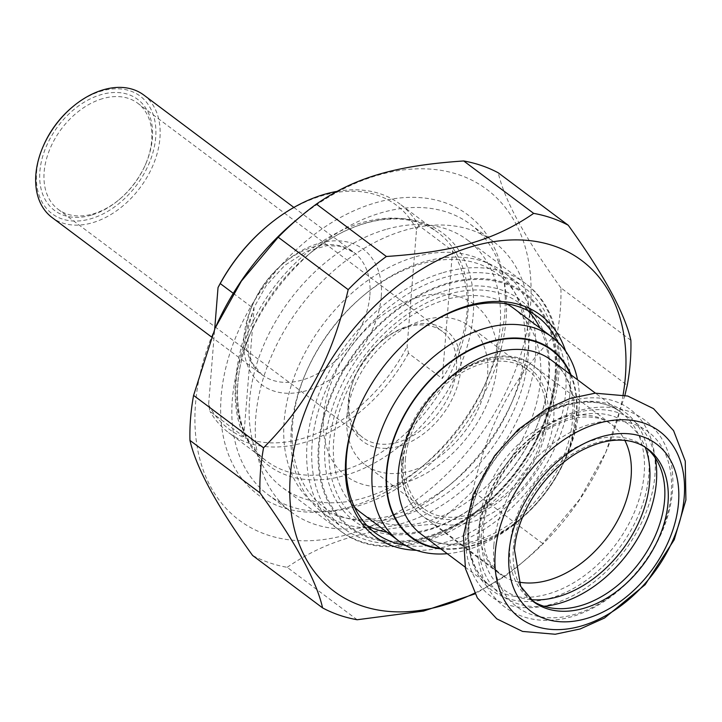 <?xml version="1.0" encoding="UTF-8"?>
<svg xmlns="http://www.w3.org/2000/svg" width="722" height="722" viewBox="0 0 722 722"><rect width="100%" height="100%" fill="white"/><g stroke="black" fill="none" stroke-linecap="round" stroke-linejoin="round"><path stroke-width="0.54" stroke-dasharray="3.61 2.71" d="M630.884 340.306L560.913 287.888A228.026 156.755 -53.2 0 1 560.299 310.036A228.026 156.755 -53.2 0 1 557.294 332.887L627.265 385.295M504.443 576.634A228.026 156.755 126.8 0 0 520.111 564.351A228.026 156.755 126.8 0 0 542.628 543.486L472.657 491.068A228.026 156.755 -53.2 0 1 434.463 524.217L504.443 576.634L474.941 593.89M357.155 619.747L287.175 567.33A228.026 156.755 -53.2 0 1 252.61 555.48M295.298 220.914A206.6 142.026 -53.2 0 1 530.48 305.794A206.6 142.026 -53.2 0 1 314.422 540.471A206.6 142.026 -53.2 0 1 215.454 327.508M472.657 491.068C488.623 422.695 511.889 379.203 557.294 332.887M287.175 567.33C325.857 540.67 366.352 528.82 434.463 524.217M560.913 287.888C525.309 238.504 504.425 200.147 498.261 172.811M624.909 395.286L605.902 452.035L579.495 499.561L542.628 543.486M474.544 593.186A206.6 142.026 126.8 0 0 525.544 559.794A206.6 142.026 126.8 0 0 605.397 453.19A206.6 142.026 126.8 0 0 623.104 394.862M427.451 530.39A138.245 95.033 -53.2 0 1 327.427 426.314A138.245 95.033 -53.2 0 1 476.953 285.894A138.245 95.033 -53.2 0 1 535.823 428.615A138.245 95.033 -53.2 0 1 482.395 499.94A138.245 95.033 -53.2 0 1 427.451 530.39M385.638 229.515A154.517 106.224 126.8 0 0 262.014 349.204A154.517 106.224 126.8 0 0 282.203 487.377A154.517 106.224 126.8 0 0 364.041 497.891A154.517 106.224 126.8 0 0 425.466 463.849A154.517 106.224 126.8 0 0 485.184 384.122A154.517 106.224 126.8 0 0 467.477 240.029A154.517 106.224 126.8 0 0 385.638 229.515M387.1 532.222A135.185 92.93 126.8 0 0 429.437 529.064A135.185 92.93 126.8 0 0 483.171 499.29A135.185 92.93 126.8 0 0 535.417 429.536A135.185 92.93 126.8 0 0 540.011 328.086M527.99 310.65A135.185 92.93 126.8 0 0 519.93 303.484A135.185 92.93 126.8 0 0 364.511 355.955A135.185 92.93 126.8 0 0 357.841 519.867A135.185 92.93 126.8 0 0 366.984 525.58M557.619 341.804A135.185 92.93 -53.2 0 1 446.638 541.951A135.185 92.93 -53.2 0 1 405.222 545.254M359.348 407.154A135.185 92.93 -53.2 0 1 359.547 406.694A135.185 92.93 -53.2 0 1 411.793 336.939A135.185 92.93 -53.2 0 1 412.181 336.614M416.368 550.299A138.245 95.033 126.8 0 0 533.928 482.865A138.245 95.033 126.8 0 0 565.588 351.091M350.757 506.727A174.923 120.258 -53.2 0 1 224.199 375.034A174.923 120.258 -53.2 0 1 413.399 197.35A174.923 120.258 -53.2 0 1 487.892 377.94A174.923 120.258 -53.2 0 1 420.285 468.19A174.923 120.258 -53.2 0 1 350.757 506.727M418.751 225.454L416.54 229.443L407.118 346.569L408.471 353.229L442.27 378.545C471.782 332.698 475.211 290.109 452.55 250.769L418.751 225.454A142.83 98.192 -53.2 0 0 399.988 204.073L437.749 232.367A142.83 98.192 126.8 0 0 362.101 222.647A142.83 98.192 126.8 0 0 247.827 333.284A142.83 98.192 126.8 0 0 266.49 460.997A142.83 98.192 126.8 0 0 389.6 446.584A142.83 98.192 126.8 0 0 467.919 312.788A142.83 98.192 126.8 0 0 437.749 232.367C426.007 223.585 411.757 219.1 394.997 218.91L383.779 219.533C358.148 222.665 332.851 234.506 307.897 255.074A145.221 99.835 -53.2 0 1 365.621 223.08A145.221 99.835 -53.2 0 1 473.217 314.729A145.221 99.835 -53.2 0 1 321.344 479.697A145.221 99.835 -53.2 0 1 251.77 329.999A145.221 99.835 -53.2 0 1 307.897 255.074L313.889 250.047A168.849 116.08 126.8 0 0 248.63 337.165A168.849 116.08 126.8 0 0 267.979 494.624A168.849 116.08 126.8 0 0 462.116 429.076A168.849 116.08 126.8 0 0 470.437 224.343A168.849 116.08 126.8 0 0 381.008 212.855A168.849 116.08 126.8 0 0 313.889 250.047M452.55 250.769L442.27 378.545M243.756 436.657L254.045 308.872C232.935 361.018 229.506 403.616 243.756 436.657L209.958 411.332L208.604 404.672L214.678 329.286M233.287 293.331L254.045 308.872M208.604 404.672A139.77 96.089 126.8 0 0 302.807 438.444A139.77 96.089 126.8 0 0 407.118 346.569M416.54 229.443A139.77 96.089 126.8 0 0 266.788 226.473M408.471 353.229A142.83 98.192 -53.2 0 1 228.721 432.713A142.83 98.192 -53.2 0 1 209.958 411.332M336.795 191.42A142.83 98.192 -53.2 0 1 399.988 204.073M143.786 95.024A76.514 52.607 -53.2 0 1 153.777 163.443A76.514 52.607 -53.2 0 1 92.56 222.71A76.514 52.607 -53.2 0 1 52.038 217.502M43.672 145.221A73.454 50.495 126.8 0 0 90.999 218.721A73.454 50.495 126.8 0 0 155.104 122.253A73.454 50.495 126.8 0 0 72.065 107.316M91.279 215.174A69.375 47.697 -53.2 0 1 41.082 162.946A69.375 47.697 -53.2 0 1 116.125 92.479A69.375 47.697 -53.2 0 1 145.673 164.102A69.375 47.697 -53.2 0 1 118.859 199.895A69.375 47.697 -53.2 0 1 91.279 215.174M102.542 98.67A66.316 45.585 126.8 0 0 49.484 150.041A66.316 45.585 126.8 0 0 58.148 209.335A66.316 45.585 126.8 0 0 93.273 213.847A66.316 45.585 126.8 0 0 119.635 199.245A66.316 45.585 126.8 0 0 145.266 165.031A66.316 45.585 126.8 0 0 137.667 103.183A66.316 45.585 126.8 0 0 102.542 98.67M407.343 326.985A66.316 45.585 -53.2 0 1 442.469 331.497A66.316 45.585 -53.2 0 1 451.133 390.801A66.316 45.585 -53.2 0 1 398.084 442.171A66.316 45.585 -53.2 0 1 362.958 437.658A66.316 45.585 -53.2 0 1 355.359 375.81A66.316 45.585 -53.2 0 1 380.99 341.596A66.316 45.585 -53.2 0 1 407.343 326.985M399.645 446.16A69.375 47.697 126.8 0 0 460.185 355.043A69.375 47.697 126.8 0 0 381.767 340.946A69.375 47.697 126.8 0 0 354.953 376.74A69.375 47.697 126.8 0 0 399.645 446.16M394.122 514.822A148.443 102.055 -53.2 0 1 286.715 403.066A148.443 102.055 -53.2 0 1 447.27 252.276A148.443 102.055 -53.2 0 1 510.499 405.529A148.443 102.055 -53.2 0 1 453.127 482.125A148.443 102.055 -53.2 0 1 394.122 514.822M380.837 523.658A168.849 116.08 126.8 0 0 447.947 486.466A168.849 116.08 126.8 0 0 513.207 399.347A168.849 116.08 126.8 0 0 493.857 241.888A168.849 116.08 126.8 0 0 404.428 230.399A168.849 116.08 126.8 0 0 269.342 361.19A168.849 116.08 126.8 0 0 291.399 512.169A168.849 116.08 126.8 0 0 380.837 523.658M291.381 428.281A150.483 103.454 -53.2 0 1 305.929 372.687A150.483 103.454 -53.2 0 1 364.087 295.036A150.483 103.454 -53.2 0 1 503.604 272.131A150.483 103.454 -53.2 0 1 535.39 356.867A150.483 103.454 -53.2 0 1 452.865 497.828A150.483 103.454 -53.2 0 1 323.167 513.017A150.483 103.454 -53.2 0 1 291.381 428.281M528.287 355.856A145.384 99.943 126.8 0 0 362.796 296.128A145.384 99.943 126.8 0 0 306.606 371.135A145.384 99.943 126.8 0 0 376.252 521.004A145.384 99.943 126.8 0 0 528.287 355.856M556.148 372.408A150.483 103.454 126.8 0 0 524.362 287.681A150.483 103.454 126.8 0 0 394.663 302.861A150.483 103.454 126.8 0 0 312.139 443.831A150.483 103.454 126.8 0 0 343.925 528.567A150.483 103.454 126.8 0 0 483.442 505.653A150.483 103.454 126.8 0 0 541.599 428.011A150.483 103.454 126.8 0 0 556.148 372.408M323.573 415.773A107.127 73.644 -53.2 0 1 460.329 297.076A107.127 73.644 -53.2 0 1 447.36 458.208A107.127 73.644 -53.2 0 1 323.573 415.773M554.974 375.846A145.384 99.943 -53.2 0 1 540.922 429.554A145.384 99.943 -53.2 0 1 484.733 504.57A145.384 99.943 -53.2 0 1 322.409 484.272A145.384 99.943 -53.2 0 1 427.559 291.571A145.384 99.943 -53.2 0 1 554.974 375.846M354.439 507.061A127.532 87.669 -53.2 0 1 333.717 440.6A127.532 87.669 -53.2 0 1 399.095 324.611A127.532 87.669 -53.2 0 1 506.682 303.809M513.568 308.267A127.532 87.669 -53.2 0 1 507.277 462.901A127.532 87.669 -53.2 0 1 360.648 512.412M447.252 553.693A127.532 87.669 126.8 0 0 517.43 521.871A127.532 87.669 126.8 0 0 566.725 456.069A127.532 87.669 126.8 0 0 579.044 408.95A127.532 87.669 126.8 0 0 577.528 379.772M571.084 374.935A117.325 80.656 -53.2 0 1 576.707 415.818A117.325 80.656 -53.2 0 1 565.362 459.165A117.325 80.656 -53.2 0 1 520.02 519.696A117.325 80.656 -53.2 0 1 440.799 548.864M405.349 459.797A86.721 59.619 -53.2 0 1 452.902 378.563A86.721 59.619 -53.2 0 1 527.647 369.808A86.721 59.619 -53.2 0 1 523.369 474.959A86.721 59.619 -53.2 0 1 423.661 508.622A86.721 59.619 -53.2 0 1 405.349 459.797M346.966 416.062A86.721 59.619 -53.2 0 1 394.519 334.827A86.721 59.619 -53.2 0 1 469.264 326.073A86.721 59.619 -53.2 0 1 464.986 431.224A86.721 59.619 -53.2 0 1 365.278 464.887A86.721 59.619 -53.2 0 1 346.966 416.062M531.861 600.433A95.394 65.576 -53.2 0 1 530.083 599.17A95.394 65.576 -53.2 0 1 509.931 545.462A95.394 65.576 -53.2 0 1 562.248 456.105A95.394 65.576 -53.2 0 1 644.457 446.476A95.394 65.576 -53.2 0 1 646.172 447.82M447.333 283.241A146.358 100.62 126.8 0 0 329.232 503.965A146.358 100.62 126.8 0 0 534.758 443.813A146.358 100.62 126.8 0 0 447.333 283.241M443.164 272.6A154.517 106.224 -53.2 0 1 525.002 283.114A154.517 106.224 -53.2 0 1 517.385 470.473A154.517 106.224 -53.2 0 1 339.728 530.462A154.517 106.224 -53.2 0 1 319.53 392.29A154.517 106.224 -53.2 0 1 443.164 272.6M381.225 296.968A84.682 58.211 -53.2 0 1 273.124 390.792A84.682 58.211 -53.2 0 1 283.376 263.422A84.682 58.211 -53.2 0 1 381.225 296.968M369.872 295.352A76.514 52.607 126.8 0 0 353.708 252.267A76.514 52.607 126.8 0 0 313.177 247.059A76.514 52.607 126.8 0 0 251.96 306.327A76.514 52.607 126.8 0 0 261.96 374.745A76.514 52.607 126.8 0 0 327.905 367.029A76.514 52.607 126.8 0 0 369.872 295.352M440.041 548.296A116.82 80.304 126.8 0 0 545.859 491.799A116.82 80.304 126.8 0 0 570.326 374.375M403.282 460.401A89.275 61.37 -53.2 0 1 517.241 361.487A89.275 61.37 -53.2 0 1 506.438 495.761A89.275 61.37 -53.2 0 1 403.282 460.401M402.344 463.145A93.355 64.177 126.8 0 0 422.054 515.707A93.355 64.177 126.8 0 0 529.388 479.462A93.355 64.177 126.8 0 0 533.991 366.28A93.355 64.177 126.8 0 0 453.533 375.693A93.355 64.177 126.8 0 0 402.344 463.145M518.73 582.049A93.355 64.177 -53.2 0 1 499.462 573.692A93.355 64.177 -53.2 0 1 479.751 521.122A93.355 64.177 -53.2 0 1 530.941 433.678A93.355 64.177 -53.2 0 1 611.399 424.256A93.355 64.177 -53.2 0 1 624.837 440.393M551.464 360.242A108.652 74.7 -53.2 0 1 546.112 491.989A108.652 74.7 -53.2 0 1 421.188 534.172C448.362 557.05 506.519 539.821 541.599 493.677C580.289 446.629 582.744 380.738 551.464 360.242M468.027 525.273A108.652 74.7 -53.2 0 1 527.611 423.489A108.652 74.7 -53.2 0 1 621.254 412.524A108.652 74.7 -53.2 0 1 615.902 544.271A108.652 74.7 -53.2 0 1 490.978 586.454A108.652 74.7 -53.2 0 1 468.027 525.273M468.524 527.8A111.206 76.451 -53.2 0 1 610.496 404.582A111.206 76.451 -53.2 0 1 597.031 571.851A111.206 76.451 -53.2 0 1 468.524 527.8M530.932 599.648A103.553 71.189 -53.2 0 1 481.745 531.239A103.553 71.189 -53.2 0 1 555.047 423.958A103.553 71.189 -53.2 0 1 645.152 447.162M544.09 606.29A109.419 75.223 -53.2 0 1 478.957 534.109A109.419 75.223 -53.2 0 1 563.377 417.442A109.419 75.223 -53.2 0 1 655.233 457.91M493.857 545.263A109.419 75.223 -53.2 0 1 633.537 424.022A109.419 75.223 -53.2 0 1 620.297 588.601A109.419 75.223 -53.2 0 1 493.857 545.263M530.083 599.17L533.504 601.733A95.394 65.576 -53.2 0 1 513.36 548.025A95.394 65.576 -53.2 0 1 565.669 458.669A95.394 65.576 -53.2 0 1 647.887 449.039L644.457 446.476M465.979 530.417A116.567 80.133 -53.2 0 1 614.783 401.261A116.567 80.133 -53.2 0 1 600.677 576.589A116.567 80.133 -53.2 0 1 465.979 530.417M605.397 453.19L605.902 452.035M525.544 559.794L520.111 564.351M467.477 240.029L525.002 283.114C573.087 317.166 569.703 405.105 521.347 469.39C473.903 537.204 387.209 568.187 339.728 530.462L282.203 487.377M535.417 429.536L535.823 428.615M483.171 499.29L482.395 499.94M357.841 519.867L375.043 532.746M519.93 303.484L537.123 316.362M359.547 406.694L359.141 407.614M411.793 336.939L412.569 336.29M485.184 384.122L487.892 377.94M425.466 463.849L420.285 468.19M293.872 207.44L353.708 252.267L339.746 246.193L327.039 245.651L306.724 251.265L284.865 265.272L266.075 285.831L254.099 307.319L247.863 329.44L248.124 351.054L252.258 363.148L261.96 374.745L211.465 336.93M248.63 337.165L251.77 329.999C227.592 383.698 235.21 438.985 266.49 460.997L228.721 432.713M145.266 165.031L145.673 164.102M119.635 199.245L118.859 199.895M58.148 209.335L362.958 437.658M137.667 103.183L442.469 331.497M355.359 375.81L354.953 376.74M380.99 341.596L381.767 340.946M510.499 405.529L513.207 399.347M453.127 482.125L447.947 486.466M267.979 494.624L291.399 512.169M470.437 224.343L493.857 241.888M306.606 371.135L305.929 372.687M362.796 296.128L364.087 295.036M524.362 287.681L503.604 272.131M343.925 528.567L323.167 513.017M540.922 429.554L541.599 428.011M484.733 504.57L483.442 505.653M565.362 459.165L566.725 456.069M520.02 519.696L517.43 521.871M401.585 461.845C399.979 485.617 406.811 503.568 422.054 515.707L499.462 573.692L489.462 561.906C484.606 553.205 482.639 541.771 483.541 527.601C485.527 496.348 507.719 457.658 536.843 436.458C555.976 422.767 573.566 416.287 589.63 417.018C602.861 418.155 605.28 420.475 611.399 424.256L533.991 366.28C491.817 330.207 403.878 395.25 401.585 461.845M465.121 567.086L490.978 586.454C474.697 573.846 467.36 554 468.975 526.889C472.414 493.866 487.395 463.93 513.92 437.081C548.891 402.217 596.363 392.479 621.254 412.524L595.406 393.156M527.647 369.808L469.264 326.073M423.661 508.622L365.278 464.887M477.657 536.744C475.148 569.766 487.693 594.928 505.174 607.283C518.586 617.021 534.163 621.317 551.897 620.18C591.39 618.005 634.385 585.713 656.325 543.856C669.294 519.262 674.637 495.021 672.344 471.123C670.937 458.289 667.02 446.846 660.585 436.801C646.118 415.863 625.505 406.008 598.746 407.235C585.533 408.101 572.356 411.82 559.216 418.381C531.464 432.794 509.597 454.707 493.613 484.137C484.498 501.474 479.173 519.01 477.657 536.744"/><path stroke-width="1.08" d="M568.232 225.228A228.026 156.755 126.8 0 0 533.666 213.378L463.695 160.961A228.026 156.755 -53.2 0 1 498.261 172.811L568.232 225.228C603.836 274.613 624.72 312.969 630.884 340.306A228.026 156.755 126.8 0 1 630.27 362.453A228.026 156.755 126.8 0 1 627.265 385.295L624.909 395.286M189.958 440.402A228.026 156.755 -53.2 0 1 193.577 395.403L263.548 447.82A228.026 156.755 126.8 0 0 259.929 492.819L189.958 440.402C196.122 467.739 217.006 506.095 252.61 555.48L322.581 607.897A228.026 156.755 126.8 0 0 357.155 619.747L423.57 611.056L474.941 593.89M386.378 256.49A228.026 156.755 126.8 0 0 348.185 289.639L278.214 237.222A228.026 156.755 -53.2 0 1 300.731 216.356A228.026 156.755 -53.2 0 1 316.407 204.073L386.378 256.49C454.499 251.888 494.985 240.029 533.666 213.378M463.695 160.961C395.575 165.564 355.08 177.422 316.407 204.073M278.214 237.222L241.347 281.147L215.454 327.508A206.6 142.026 -53.2 0 1 295.298 220.914L300.731 216.356M214.948 328.663L193.577 395.403M263.548 447.82C308.953 401.495 332.219 358.013 348.185 289.639M322.581 607.897C316.416 580.56 295.533 542.204 259.929 492.819M623.104 394.862A206.6 142.026 126.8 0 0 625.36 376.866A206.6 142.026 126.8 0 0 461.927 249.848A206.6 142.026 126.8 0 0 289.865 496.655A206.6 142.026 126.8 0 0 474.544 593.186M540.011 328.086A135.185 92.93 126.8 0 0 527.99 310.65M366.984 525.58A135.185 92.93 126.8 0 0 387.1 532.222M405.222 545.254A135.185 92.93 -53.2 0 1 375.043 532.746A135.185 92.93 -53.2 0 1 359.348 407.154M412.181 336.614A135.185 92.93 -53.2 0 1 465.528 307.166A135.185 92.93 -53.2 0 1 537.123 316.362A135.185 92.93 -53.2 0 1 557.619 341.804M565.588 351.091A138.245 95.033 126.8 0 0 467.522 305.839A138.245 95.033 126.8 0 0 412.569 336.29A138.245 95.033 126.8 0 0 359.141 407.614A138.245 95.033 126.8 0 0 416.368 550.299M214.678 329.286L218.035 287.555L220.237 283.556L233.287 293.331M220.237 283.556A142.83 98.192 -53.2 0 1 267.564 225.815L266.788 226.473A139.77 96.089 126.8 0 0 218.035 287.555M267.564 225.815A142.83 98.192 -53.2 0 1 324.331 194.353A142.83 98.192 -53.2 0 1 336.795 191.42M211.465 336.93L52.038 217.502A76.514 52.607 -53.2 0 1 43.266 146.151A76.514 52.607 -53.2 0 1 72.841 106.666A76.514 52.607 -53.2 0 1 103.255 89.817A76.514 52.607 -53.2 0 1 143.786 95.024L293.872 207.44M72.841 106.666L72.065 107.316A73.454 50.495 126.8 0 0 43.672 145.221L43.266 146.151M506.682 303.809A127.532 87.669 -53.2 0 1 513.568 308.267L552.104 337.147A127.532 87.669 126.8 0 0 442.189 350.017A127.532 87.669 126.8 0 0 372.263 469.481A127.532 87.669 126.8 0 0 399.194 541.283A127.532 87.669 126.8 0 0 447.252 553.693M399.194 541.283L360.648 512.412A127.532 87.669 -53.2 0 1 354.439 507.061M440.799 548.864A117.325 80.656 -53.2 0 1 417.027 395.304A117.325 80.656 -53.2 0 1 571.084 374.935M577.528 379.772A127.532 87.669 126.8 0 0 552.104 337.147M646.172 447.82A95.394 65.576 -53.2 0 1 639.755 562.14A95.394 65.576 -53.2 0 1 531.861 600.433M570.326 374.375A116.82 80.304 126.8 0 0 468.289 351.018A116.82 80.304 126.8 0 0 386.875 471.376A116.82 80.304 126.8 0 0 440.041 548.296M624.837 440.393A93.355 64.177 -53.2 0 1 606.796 537.448A93.355 64.177 -53.2 0 1 518.73 582.049M465.121 567.086L421.188 534.172A108.652 74.7 -53.2 0 1 398.237 472.991A108.652 74.7 -53.2 0 1 457.82 371.207A108.652 74.7 -53.2 0 1 551.464 360.242L595.406 393.156M645.152 447.162A103.553 71.189 -53.2 0 1 622.68 549.343A103.553 71.189 -53.2 0 1 530.932 599.648M655.233 457.91A109.419 75.223 -53.2 0 1 544.09 606.29M647.887 449.039A95.394 65.576 -53.2 0 1 643.185 564.703A95.394 65.576 -53.2 0 1 533.504 601.733L520.679 586.309L514.497 549.965C516.817 510.968 549.252 464.806 586.102 448.245C597.915 442.721 609.178 440.014 619.909 440.122C630.884 440.321 640.215 443.29 647.887 449.039M508.992 552.51A104.573 71.893 -53.2 0 1 642.499 436.639A104.573 71.893 -53.2 0 1 629.837 593.935A104.573 71.893 -53.2 0 1 508.992 552.51M495.256 552.339A116.567 80.133 -53.2 0 1 644.06 423.191A116.567 80.133 -53.2 0 1 629.954 598.511A116.567 80.133 -53.2 0 1 495.256 552.339M463.425 535.598L473.163 494.516L494.543 455.817L518.161 429.545L545.922 409.302L570.209 398.418L595.145 393.183L627.734 396.026L653.509 408.643L673.59 430.655L685.259 461.114L685.9 499.976L674.231 539.731L645.125 584.703L604.485 618.041L580.163 628.97L555.182 634.25L522.557 631.425L496.772 618.835L477.332 597.888L465.446 568.62L463.425 535.598"/></g></svg>
